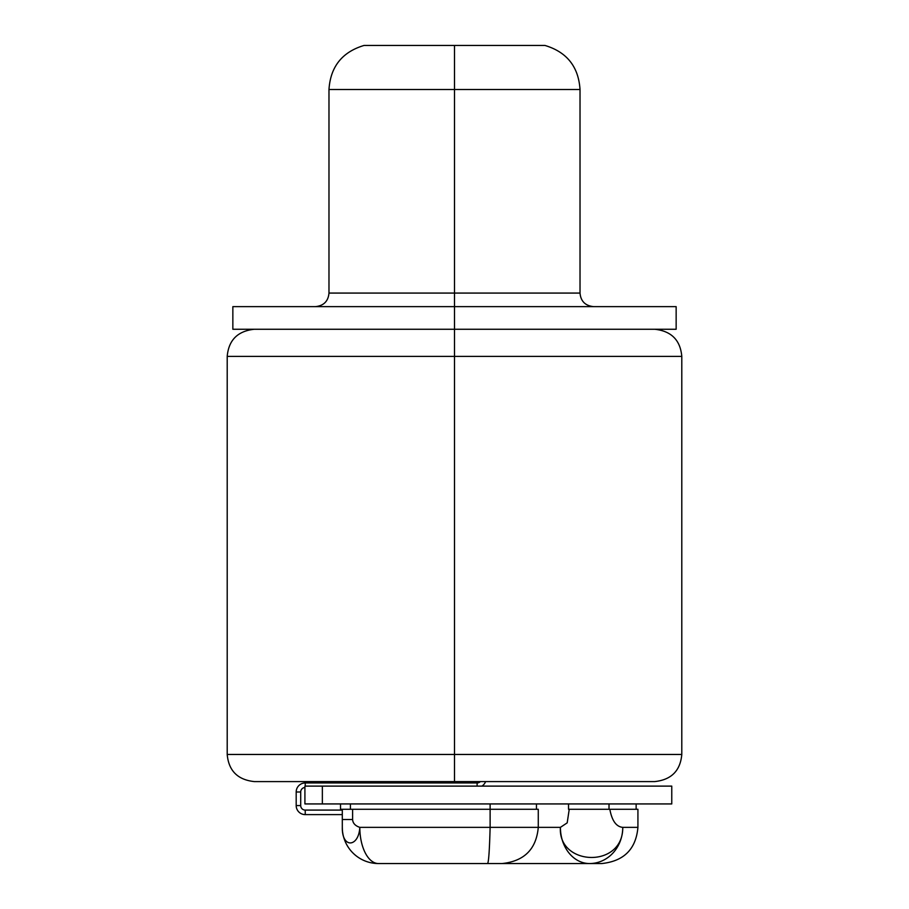 <?xml version="1.0" encoding="UTF-8"?>
<svg xmlns="http://www.w3.org/2000/svg" width="909" height="909" viewBox="0 0 909 909"><rect width="100%" height="100%" fill="white"/><g stroke="black" fill="none" stroke-linecap="round" stroke-linejoin="round"><path stroke-width="1.36" d="M454.5 356.396L454.5 754.459L227.205 754.459L454.5 754.459L454.5 356.396L681.795 356.396L227.205 356.396L454.5 356.396L454.5 329.263L454.5 356.396M654.662 329.263C671.296 331.024 680.341 340.068 681.795 356.396L681.795 754.459C680.341 770.787 671.296 779.831 654.662 781.592L454.5 781.592L454.5 754.459L681.795 754.459L454.5 754.459L454.5 781.592L254.338 781.592C237.703 779.831 228.659 770.787 227.205 754.459L227.205 356.396C228.659 340.068 237.703 331.024 254.338 329.263M348.954 306.64L239.646 306.64L454.5 306.64L454.5 293.073L328.978 293.073L328.978 89.525L454.5 89.525L454.5 293.073L454.5 89.525L580.022 89.525L328.978 89.525C330.456 66.721 342.148 52.029 364.032 45.45L454.5 45.45L454.5 89.525L454.5 45.45L544.968 45.45C566.852 52.029 578.544 66.721 580.022 89.525L580.022 293.073L328.978 293.073C328.251 301.243 323.729 305.765 315.412 306.64M386.655 329.263L235.533 329.263L454.5 329.263L454.5 306.64L676.148 306.64L676.148 329.263L232.852 329.263L232.852 306.64L454.5 306.64L454.5 329.263M328.978 89.525C330.456 66.721 342.148 52.029 364.032 45.45L544.968 45.45C566.852 52.029 578.544 66.721 580.022 89.525M593.588 306.64C585.271 305.765 580.749 301.243 580.022 293.073L454.5 293.073L454.5 306.64M305.231 810.089L342.307 810.089L305.231 810.089L305.231 814.612L342.307 814.612L305.231 814.612L305.231 810.089A4.522 4.522 0 0 1 300.709 805.567A4.522 4.522 0 0 0 305.231 810.089M477.111 782.956L305.231 782.956L305.231 786.115L305.231 782.956A9.045 9.045 0 0 0 296.186 792L296.186 805.567A9.045 9.045 0 0 0 305.231 814.612A9.045 9.045 0 0 1 296.186 805.567L300.709 805.567L300.709 792L300.709 805.567L296.186 805.567L296.186 792L300.709 792A4.522 4.522 0 0 1 304.913 787.489A4.522 4.522 0 0 0 300.709 792L296.186 792A9.045 9.045 0 0 1 305.231 782.956L477.111 782.956A4.522 4.522 0 0 0 480.35 781.592A4.522 4.522 0 0 1 477.111 782.956L477.111 786.115L477.111 782.956M515.051 786.115L304.913 786.115L304.913 803.931L304.913 786.115L671.762 786.115L671.762 803.931L304.913 803.931L340.523 803.931L340.523 809.271L340.523 803.931M636.141 809.271L636.141 803.931L671.717 803.931L322.354 803.931L322.354 786.115L322.354 803.931M536.458 803.931L536.458 809.271L490.121 809.271L490.121 803.931L490.121 809.271L340.523 809.271L538.276 809.271L538.276 827.36L560.41 827.36L567.193 822.85L569.239 809.271L568.523 809.271L568.523 803.931L568.523 809.271L569.239 809.271L567.193 822.85L560.41 827.36A36.19 29.145 90 0 0 589.566 863.55L378.496 863.55A36.19 18.68 -90 0 1 359.816 827.36C355.237 825.838 352.828 823.224 352.601 819.509L352.601 809.271L352.601 819.509L342.307 819.509L342.307 809.271L342.307 827.36L342.307 819.509L352.601 819.509C352.828 823.224 355.237 825.838 359.816 827.36L490.121 827.36L490.121 809.271L490.121 827.36L359.816 827.36A36.19 18.68 90 0 0 378.496 863.55A36.19 36.19 0 0 1 342.307 827.36A36.19 36.19 0 0 0 378.496 863.55L487.576 863.55C488.656 862.436 489.497 850.37 490.121 827.36C489.497 850.37 488.656 862.436 487.576 863.55L502.086 863.55C524.266 861.198 536.321 849.142 538.276 827.36L560.41 827.36C557.785 866.118 623.279 868.856 622.756 827.36C616.234 826.747 611.939 820.713 609.837 809.271L569.239 809.271L637.925 809.271L637.925 827.36L622.756 827.36L637.925 827.36C635.982 849.142 623.926 861.198 601.735 863.55L490.121 863.55M350.408 803.931L350.408 809.271L350.408 803.931M609.019 809.271L609.019 803.931L609.019 809.271M589.566 863.55A36.19 33.19 -90 0 0 622.756 827.36A36.19 33.19 90 0 1 589.566 863.55A36.19 29.145 -90 0 1 560.41 827.36C557.785 866.118 623.279 868.856 622.756 827.36C616.234 826.747 611.939 820.713 609.837 809.271M538.276 827.36L490.121 827.36L538.276 827.36M342.307 827.36C341.875 848.813 358.748 847.393 359.816 827.36C358.748 847.393 341.875 848.813 342.307 827.36L342.386 829.712L342.307 827.36M481.884 786.115A9.045 9.045 0 0 0 485.588 781.592A9.045 9.045 0 0 1 481.884 786.115M227.205 754.459C228.659 770.787 237.703 779.831 254.338 781.592"/></g></svg>
